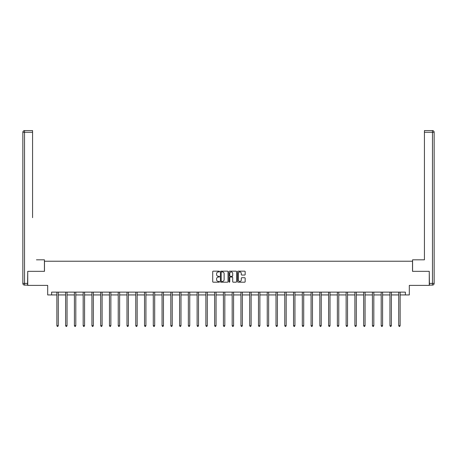 <?xml version="1.0" encoding="UTF-8"?>
<svg xmlns="http://www.w3.org/2000/svg" width="457" height="457" viewBox="0 0 457 457"><rect width="100%" height="100%" fill="white"/><g stroke="black" fill="none" stroke-linecap="round" stroke-linejoin="round"><path stroke-width="0.69" d="M219.509 271.549A0.388 0.388 0 0 0 219.126 271.161L213.265 271.161A0.554 0.554 0 0 0 212.711 271.715L212.711 281.638A0.554 0.554 0 0 0 213.265 282.192L219.126 282.192A0.388 0.388 0 0 0 219.509 281.803A0.388 0.388 0 0 0 219.126 281.421L218.366 281.421A1.765 1.765 0 0 1 216.601 279.655L216.601 278.827A1.765 1.765 0 0 1 218.366 277.062L219.126 277.062A0.388 0.388 0 0 0 219.509 276.674A0.388 0.388 0 0 0 219.126 276.291L218.366 276.291A1.765 1.765 0 0 1 216.601 274.526L216.601 273.697A1.765 1.765 0 0 1 218.366 271.932L219.126 271.932A0.388 0.388 0 0 0 219.509 271.549M244.621 275.051A0.554 0.554 0 0 0 245.169 274.497L245.169 271.715A0.554 0.554 0 0 0 244.621 271.161L238.108 271.161A0.554 0.554 0 0 0 237.56 271.715L237.56 281.638A0.554 0.554 0 0 0 238.108 282.192L244.621 282.192A0.554 0.554 0 0 0 245.169 281.638L245.169 278.273A0.554 0.554 0 0 0 244.621 277.725L241.833 277.725A0.554 0.554 0 0 0 241.279 278.273L241.279 279.941A1.474 1.474 0 0 1 239.805 281.421A1.474 1.474 0 0 1 238.331 279.941L238.331 273.406A1.474 1.474 0 0 1 239.805 271.932A1.474 1.474 0 0 1 241.279 273.406L241.279 274.497A0.554 0.554 0 0 0 241.833 275.051L244.621 275.051M51.618 294.936L51.618 292.126L405.382 292.126L405.382 294.936L409.312 294.936L409.312 285.385L429.26 285.385L429.26 271.338L412.517 271.338L412.517 261.227L44.483 261.227L44.483 271.338L27.74 271.338L27.74 285.385L47.688 285.385L47.688 294.936L56.874 294.936M228.02 271.715A0.554 0.554 0 0 0 227.466 271.161L220.96 271.161A0.554 0.554 0 0 0 220.405 271.715L220.405 281.638A0.554 0.554 0 0 0 220.96 282.192L227.466 282.192A0.554 0.554 0 0 0 228.02 281.638L228.02 271.715M229.534 271.161L236.041 271.161A0.554 0.554 0 0 1 236.595 271.715L236.595 281.638A0.554 0.554 0 0 1 236.041 282.192L233.259 282.192A0.554 0.554 0 0 1 232.704 281.638L232.704 277.616A0.554 0.554 0 0 0 232.156 277.062L230.305 277.062A0.554 0.554 0 0 0 229.757 277.616L229.757 281.803A0.388 0.388 0 0 1 229.368 282.192A0.388 0.388 0 0 1 228.98 281.803L228.98 271.715A0.554 0.554 0 0 1 229.534 271.161M58.279 294.936L65.637 294.936M67.042 294.936L74.405 294.936M75.805 294.936L83.168 294.936M84.574 294.936L91.931 294.936M93.337 294.936L100.7 294.936M102.105 294.936L109.463 294.936M110.868 294.936L118.232 294.936M119.637 294.936L126.995 294.936M128.4 294.936L135.763 294.936M137.163 294.936L144.526 294.936M145.932 294.936L153.289 294.936M154.695 294.936L162.058 294.936M163.463 294.936L170.821 294.936M172.226 294.936L179.59 294.936M180.995 294.936L188.353 294.936M189.758 294.936L197.121 294.936M198.521 294.936L205.884 294.936M207.289 294.936L214.647 294.936M216.052 294.936L223.416 294.936M224.821 294.936L232.179 294.936M233.584 294.936L240.948 294.936M242.353 294.936L249.711 294.936M251.116 294.936L258.479 294.936M259.879 294.936L267.242 294.936M268.647 294.936L276.005 294.936M277.41 294.936L284.774 294.936M286.179 294.936L293.537 294.936M294.942 294.936L302.306 294.936M303.711 294.936L311.068 294.936M312.474 294.936L319.837 294.936M321.237 294.936L328.6 294.936M330.005 294.936L337.363 294.936M338.768 294.936L346.132 294.936M347.537 294.936L354.895 294.936M356.3 294.936L363.663 294.936M365.069 294.936L372.426 294.936M373.832 294.936L381.195 294.936M382.595 294.936L389.958 294.936M391.363 294.936L398.721 294.936M400.126 294.936L405.382 294.936M221.565 271.932A0.388 0.388 0 0 0 221.177 272.321L221.177 281.032A0.388 0.388 0 0 0 221.565 281.421L222.365 281.421A1.765 1.765 0 0 0 224.13 279.655L224.13 273.697A1.765 1.765 0 0 0 222.365 271.932L221.565 271.932M232.704 273.435A1.474 1.474 0 0 0 231.231 271.961A1.474 1.474 0 0 0 229.757 273.435L229.757 275.737A0.554 0.554 0 0 0 230.305 276.291L232.156 276.291A0.554 0.554 0 0 0 232.704 275.737L232.704 273.435M58.353 292.126L58.319 292.212A0.56 0.56 174 0 0 58.279 292.423L58.279 325.681L56.874 325.681L56.874 292.423A0.56 0.56 174 0 0 56.834 292.212L56.799 292.126M58.279 325.681L57.856 326.412L57.296 326.412L56.874 325.681M44.426 271.338L44.426 259.822L36.446 259.822M32.573 132.273L24.535 132.273L24.535 130.588L32.573 130.588L32.573 217.681M24.535 285.105L24.535 283.42L22.85 283.42A1.685 1.685 0 0 0 24.535 285.105L27.569 285.105L24.535 285.105A1.685 1.685 0 0 1 22.85 283.42L22.85 132.273A1.685 1.685 0 0 1 24.535 130.588A1.685 1.685 0 0 0 22.85 132.273L24.535 132.273L24.535 283.42L27.569 283.42L27.74 271.338M27.569 283.42L27.569 285.105M420.554 259.822L424.427 259.822L424.427 130.588L432.465 130.588L424.427 130.588M412.574 271.338L412.574 259.822L424.427 259.822L424.427 217.681M432.465 285.105L429.431 285.105L432.465 285.105A1.685 1.685 0 0 0 434.15 283.42L434.15 132.273L434.15 283.42A1.685 1.685 0 0 1 432.465 285.105L432.465 132.273L424.427 132.273M429.431 285.105L429.26 271.338M434.15 132.273A1.685 1.685 0 0 0 432.465 130.588A1.685 1.685 0 0 1 434.15 132.273A1.685 1.685 0 0 0 432.465 130.588L432.465 132.273L434.15 132.273A1.685 1.685 0 0 0 432.465 130.588M67.116 292.126L67.082 292.212A0.56 0.56 174 0 0 67.042 292.423L67.042 325.681L65.637 325.681L65.637 292.423A0.56 0.56 174 0 0 65.597 292.212L65.562 292.126M67.042 325.681L66.619 326.412L66.059 326.412L65.637 325.681M75.879 292.126L75.851 292.212A0.56 0.56 174 0 0 75.805 292.423L75.805 325.681L74.405 325.681L74.405 292.423A0.56 0.56 174 0 0 74.36 292.212L74.331 292.126M75.805 325.681L75.388 326.412L74.822 326.412L74.405 325.681M84.648 292.126L84.614 292.212A0.56 0.56 174 0 0 84.574 292.423L84.574 325.681L83.168 325.681L83.168 292.423A0.56 0.56 174 0 0 83.128 292.212L83.094 292.126M84.574 325.681L84.151 326.412L83.591 326.412L83.168 325.681M93.411 292.126L93.377 292.212A0.56 0.56 174 0 0 93.337 292.423L93.337 325.681L91.931 325.681L91.931 292.423A0.56 0.56 174 0 0 91.891 292.212L91.863 292.126M93.337 325.681L92.92 326.412L92.354 326.412L91.931 325.681M102.179 292.126L102.145 292.212A0.56 0.56 174 0 0 102.105 292.423L102.105 325.681L100.7 325.681L100.7 292.423A0.56 0.56 174 0 0 100.66 292.212L100.626 292.126M102.105 325.681L101.683 326.412L101.123 326.412L100.7 325.681M110.942 292.126L110.908 292.212A0.56 0.56 174 0 0 110.868 292.423L110.868 325.681L109.463 325.681L109.463 292.423A0.56 0.56 174 0 0 109.423 292.212L109.389 292.126M110.868 325.681L110.445 326.412L109.886 326.412L109.463 325.681M119.711 292.126L119.677 292.212A0.56 0.56 174 0 0 119.637 292.423L119.637 325.681L118.232 325.681L118.232 292.423A0.56 0.56 174 0 0 118.192 292.212L118.157 292.126M119.637 325.681L119.214 326.412L118.649 326.412L118.232 325.681M128.474 292.126L128.44 292.212A0.56 0.56 174 0 0 128.4 292.423L128.4 325.681L126.995 325.681L126.995 292.423A0.56 0.56 174 0 0 126.955 292.212L126.92 292.126M128.4 325.681L127.977 326.412L127.417 326.412L126.995 325.681M137.237 292.126L137.209 292.212A0.56 0.56 174 0 0 137.163 292.423L137.163 325.681L135.763 325.681L135.763 292.423A0.56 0.56 174 0 0 135.718 292.212L135.689 292.126M137.163 325.681L136.746 326.412L136.18 326.412L135.763 325.681M146.006 292.126L145.972 292.212A0.56 0.56 174 0 0 145.932 292.423L145.932 325.681L144.526 325.681L144.526 292.423A0.56 0.56 174 0 0 144.486 292.212L144.452 292.126M145.932 325.681L145.509 326.412L144.949 326.412L144.526 325.681M154.769 292.126L154.734 292.212A0.56 0.56 174 0 0 154.695 292.423L154.695 325.681L153.289 325.681L153.289 292.423A0.56 0.56 174 0 0 153.249 292.212L153.221 292.126M154.695 325.681L154.277 326.412L153.712 326.412L153.289 325.681M163.537 292.126L163.503 292.212A0.56 0.56 174 0 0 163.463 292.423L163.463 325.681L162.058 325.681L162.058 292.423A0.56 0.56 174 0 0 162.018 292.212L161.984 292.126M163.463 325.681L163.04 326.412L162.481 326.412L162.058 325.681M172.3 292.126L172.266 292.212A0.56 0.56 174 0 0 172.226 292.423L172.226 325.681L170.821 325.681L170.821 292.423A0.56 0.56 174 0 0 170.781 292.212L170.747 292.126M172.226 325.681L171.803 326.412L171.244 326.412L170.821 325.681M181.069 292.126L181.035 292.212A0.56 0.56 174 0 0 180.995 292.423L180.995 325.681L179.59 325.681L179.59 292.423A0.56 0.56 174 0 0 179.55 292.212L179.515 292.126M180.995 325.681L180.572 326.412L180.007 326.412L179.59 325.681M189.832 292.126L189.798 292.212A0.56 0.56 174 0 0 189.758 292.423L189.758 325.681L188.353 325.681L188.353 292.423A0.56 0.56 174 0 0 188.313 292.212L188.278 292.126M189.758 325.681L189.335 326.412L188.775 326.412L188.353 325.681M198.595 292.126L198.567 292.212A0.56 0.56 174 0 0 198.521 292.423L198.521 325.681L197.121 325.681L197.121 292.423A0.56 0.56 174 0 0 197.076 292.212L197.047 292.126M198.521 325.681L198.104 326.412L197.538 326.412L197.121 325.681M207.364 292.126L207.329 292.212A0.56 0.56 174 0 0 207.289 292.423L207.289 325.681L205.884 325.681L205.884 292.423A0.56 0.56 174 0 0 205.844 292.212L205.81 292.126M207.289 325.681L206.867 326.412L206.307 326.412L205.884 325.681M216.127 292.126L216.092 292.212A0.56 0.56 174 0 0 216.052 292.423L216.052 325.681L214.647 325.681L214.647 292.423A0.56 0.56 174 0 0 214.607 292.212L214.573 292.126M216.052 325.681L215.635 326.412L215.07 326.412L214.647 325.681M224.895 292.126L224.861 292.212A0.56 0.56 174 0 0 224.821 292.423L224.821 325.681L223.416 325.681L223.416 292.423A0.56 0.56 174 0 0 223.376 292.212L223.342 292.126M224.821 325.681L224.398 326.412L223.839 326.412L223.416 325.681M233.658 292.126L233.624 292.212A0.56 0.56 174 0 0 233.584 292.423L233.584 325.681L232.179 325.681L232.179 292.423A0.56 0.56 174 0 0 232.139 292.212L232.105 292.126M233.584 325.681L233.161 326.412L232.602 326.412L232.179 325.681M242.427 292.126L242.393 292.212A0.56 0.56 174 0 0 242.353 292.423L242.353 325.681L240.948 325.681L240.948 292.423A0.56 0.56 174 0 0 240.908 292.212L240.873 292.126M242.353 325.681L241.93 326.412L241.365 326.412L240.948 325.681M251.19 292.126L251.156 292.212A0.56 0.56 174 0 0 251.116 292.423L251.116 325.681L249.711 325.681L249.711 292.423A0.56 0.56 174 0 0 249.671 292.212L249.636 292.126M251.116 325.681L250.693 326.412L250.133 326.412L249.711 325.681M259.953 292.126L259.924 292.212A0.56 0.56 174 0 0 259.879 292.423L259.879 325.681L258.479 325.681L258.479 292.423A0.56 0.56 174 0 0 258.433 292.212L258.405 292.126M259.879 325.681L259.462 326.412L258.896 326.412L258.479 325.681M268.722 292.126L268.687 292.212A0.56 0.56 174 0 0 268.647 292.423L268.647 325.681L267.242 325.681L267.242 292.423A0.56 0.56 174 0 0 267.202 292.212L267.168 292.126M268.647 325.681L268.225 326.412L267.665 326.412L267.242 325.681M277.485 292.126L277.45 292.212A0.56 0.56 174 0 0 277.41 292.423L277.41 325.681L276.005 325.681L276.005 292.423A0.56 0.56 174 0 0 275.965 292.212L275.931 292.126M277.41 325.681L276.993 326.412L276.428 326.412L276.005 325.681M286.253 292.126L286.219 292.212A0.56 0.56 174 0 0 286.179 292.423L286.179 325.681L284.774 325.681L284.774 292.423A0.56 0.56 174 0 0 284.734 292.212L284.7 292.126M286.179 325.681L285.756 326.412L285.197 326.412L284.774 325.681M295.016 292.126L294.982 292.212A0.56 0.56 174 0 0 294.942 292.423L294.942 325.681L293.537 325.681L293.537 292.423A0.56 0.56 174 0 0 293.497 292.212L293.463 292.126M294.942 325.681L294.519 326.412L293.96 326.412L293.537 325.681M303.779 292.126L303.751 292.212A0.56 0.56 174 0 0 303.711 292.423L303.711 325.681L302.306 325.681L302.306 292.423A0.56 0.56 174 0 0 302.266 292.212L302.231 292.126M303.711 325.681L303.288 326.412L302.723 326.412L302.306 325.681M312.548 292.126L312.514 292.212A0.56 0.56 174 0 0 312.474 292.423L312.474 325.681L311.068 325.681L311.068 292.423A0.56 0.56 174 0 0 311.028 292.212L310.994 292.126M312.474 325.681L312.051 326.412L311.491 326.412L311.068 325.681M321.311 292.126L321.282 292.212A0.56 0.56 174 0 0 321.237 292.423L321.237 325.681L319.837 325.681L319.837 292.423A0.56 0.56 174 0 0 319.791 292.212L319.763 292.126M321.237 325.681L320.82 326.412L320.254 326.412L319.837 325.681M330.08 292.126L330.045 292.212A0.56 0.56 174 0 0 330.005 292.423L330.005 325.681L328.6 325.681L328.6 292.423A0.56 0.56 174 0 0 328.56 292.212L328.526 292.126M330.005 325.681L329.583 326.412L329.023 326.412L328.6 325.681M338.843 292.126L338.808 292.212A0.56 0.56 174 0 0 338.768 292.423L338.768 325.681L337.363 325.681L337.363 292.423A0.56 0.56 174 0 0 337.323 292.212L337.289 292.126M338.768 325.681L338.351 326.412L337.786 326.412L337.363 325.681M347.611 292.126L347.577 292.212A0.56 0.56 174 0 0 347.537 292.423L347.537 325.681L346.132 325.681L346.132 292.423A0.56 0.56 174 0 0 346.092 292.212L346.058 292.126M347.537 325.681L347.114 326.412L346.555 326.412L346.132 325.681M356.374 292.126L356.34 292.212A0.56 0.56 174 0 0 356.3 292.423L356.3 325.681L354.895 325.681L354.895 292.423A0.56 0.56 174 0 0 354.855 292.212L354.821 292.126M356.3 325.681L355.877 326.412L355.317 326.412L354.895 325.681M365.137 292.126L365.109 292.212A0.56 0.56 174 0 0 365.069 292.423L365.069 325.681L363.663 325.681L363.663 292.423A0.56 0.56 174 0 0 363.623 292.212L363.589 292.126M365.069 325.681L364.646 326.412L364.08 326.412L363.663 325.681M373.906 292.126L373.872 292.212A0.56 0.56 174 0 0 373.832 292.423L373.832 325.681L372.426 325.681L372.426 292.423A0.56 0.56 174 0 0 372.386 292.212L372.352 292.126M373.832 325.681L373.409 326.412L372.849 326.412L372.426 325.681M382.669 292.126L382.64 292.212A0.56 0.56 174 0 0 382.595 292.423L382.595 325.681L381.195 325.681L381.195 292.423A0.56 0.56 174 0 0 381.149 292.212L381.121 292.126M382.595 325.681L382.178 326.412L381.612 326.412L381.195 325.681M391.438 292.126L391.403 292.212A0.56 0.56 174 0 0 391.363 292.423L391.363 325.681L389.958 325.681L389.958 292.423A0.56 0.56 174 0 0 389.918 292.212L389.884 292.126M391.363 325.681L390.941 326.412L390.381 326.412L389.958 325.681M400.201 292.126L400.166 292.212A0.56 0.56 174 0 0 400.126 292.423L400.126 325.681L398.721 325.681L398.721 292.423A0.56 0.56 174 0 0 398.681 292.212L398.647 292.126M400.126 325.681L399.704 326.412L399.144 326.412L398.721 325.681M429.431 283.42L434.15 283.42"/></g></svg>
